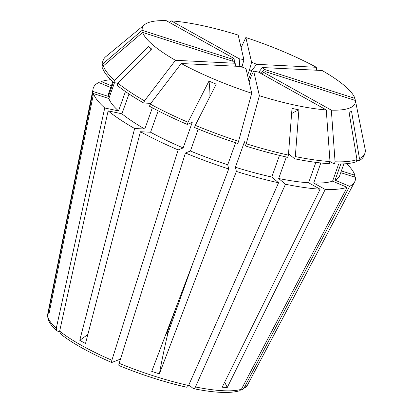 <?xml version="1.0" encoding="UTF-8"?>
<svg xmlns="http://www.w3.org/2000/svg" width="413" height="413" viewBox="0 0 413 413"><rect width="100%" height="100%" fill="white"/><g stroke="black" fill="none" stroke-linecap="round" stroke-linejoin="round"><path stroke-width="0.62" d="M59.663 331.118A106.058 23.871 19.6 0 0 81.655 345.475A106.058 23.871 19.6 0 0 111.877 360.239L178.168 149.934A138.876 31.259 19.6 0 1 140.405 131.732L85.522 343.482L82.579 341.918L79.755 340.266L134.638 128.515A138.876 31.259 19.6 0 1 108.129 110.87L59.663 331.118L60.525 333.91C66.219 338.469 73.462 343.198 82.254 348.102C91.046 353.001 100.875 357.803 111.737 362.516L120.482 359.073M166.831 333.528L177.053 304.82M100.911 83.416L101.299 81.537L111.371 85.785M110.813 79.678A138.876 31.259 19.6 0 0 101.299 81.537M110.736 87.566L98.815 82.533A138.876 31.259 19.6 0 0 93.106 88.816L47.763 313.932A106.058 23.871 19.6 0 0 56.282 328.242L104.742 107.994L118.546 110.921L125.444 91.557M49.405 311.738A213.397 205.782 -13.1 0 1 48.445 311.991L48.93 314.087L93.524 93.591A138.876 31.259 19.6 0 0 104.742 107.994M48.445 311.991L93.033 91.495L108.382 96.405L113.451 82.166M93.106 88.816A138.876 31.259 19.6 0 0 93.033 91.495M144.545 24.687L105.8 56.653A138.876 31.259 19.6 0 0 103.235 60.164L102.46 62.342A138.876 31.259 19.6 0 0 102.114 66.003L102.889 63.829L142.16 30.325L232.38 59.183A17.614 3.965 -160.4 0 1 234.094 58.496L166.238 20.65A112.868 25.405 19.6 0 0 144.545 24.687A112.868 25.405 19.6 0 0 142.16 30.325M103.235 60.164A138.876 31.259 19.6 0 0 102.889 63.829M103.224 66.359L102.114 66.003M112.852 81.624L108.696 93.292A122.62 27.599 19.6 0 0 108.382 96.405M59.586 331.825L57.03 330.947L56.282 328.242M150.786 103.369L143.719 103.018A138.876 31.259 19.6 0 1 117.209 85.372L117.984 83.199A138.876 31.259 19.6 0 0 144.493 100.844L175.468 60.298L235.204 63.261A17.614 3.965 -160.4 0 1 232.865 61.279L142.65 32.426A112.868 25.405 19.6 0 0 175.468 60.298M143.719 103.018L144.493 100.844M108.129 110.87L121.928 113.797L128.99 93.973M121.928 113.797A122.62 27.599 19.6 0 0 144.798 129.016L152.356 107.783M134.638 128.515L144.798 129.016M111.877 360.239C111.412 361.845 111.433 362.599 111.949 362.5M119.223 365.572C118.707 365.665 118.681 364.911 119.145 363.306L185.437 153.001A138.876 31.259 19.6 0 0 228.709 168.989L227.733 164.797L235.575 142.769M119.145 363.306A106.058 23.871 19.6 0 0 188.571 385.51L278.563 182.789L271.79 177.032L279.493 155.407M193.057 262.735L167.766 333.761A213.397 29.741 -72.3 0 0 159.392 373.868L236.375 171.441A138.876 31.259 19.6 0 0 278.563 182.789M159.392 373.868L151.726 371.416L228.709 168.989M167.766 333.761L166.196 333.363M238.564 141.318L237.79 143.497A138.876 31.259 19.6 0 1 194.518 127.503L195.292 125.33A138.876 31.259 19.6 0 0 238.564 141.318L251.724 93.261L245.983 68.594A17.614 3.965 -160.4 0 1 240.97 66.478L181.235 63.514A112.868 25.405 19.6 0 0 251.724 93.261M185.437 153.001L190.408 151.003L198.235 129.026M190.408 151.003A122.62 27.599 19.6 0 0 227.733 164.797M188.571 385.51C187.817 387.022 187.032 387.523 186.217 387.002M188.865 384.849L193.114 388.463C193.929 388.984 194.709 388.488 195.468 386.976L285.46 184.25A138.876 31.259 19.6 0 0 320.147 189.221L308.604 182.783L315.873 162.376M195.468 386.976A106.058 23.871 19.6 0 0 241.429 389.252L347.121 187.311L332.568 181.168L338.67 164.038M224.713 382.113A213.397 166.542 -87.2 0 0 227.274 387.451L325.222 189.469A138.876 31.259 19.6 0 0 347.121 187.311M227.274 387.451L222.194 387.198L320.147 189.221M288.532 153.651L294.541 158.757L295.316 156.579A138.876 31.259 19.6 0 0 329.997 161.545L326.26 109.899L258.404 72.058A17.614 3.965 -160.4 0 1 253.649 71.046L259.39 95.713A112.868 25.405 19.6 0 0 326.26 109.899M294.541 158.757A138.876 31.259 19.6 0 0 329.223 163.724L329.997 161.545M285.46 184.25L278.687 178.499L286.343 157.002M278.687 178.499A122.62 27.599 19.6 0 0 308.604 182.783M241.429 389.252L239.638 390.775C229.912 393.579 214.543 392.882 193.532 388.669L193.114 388.463M243.913 388.256A106.058 23.871 19.6 0 0 247.49 385.05L242.57 389.593L243.913 388.256L349.605 186.309A138.876 31.259 19.6 0 0 354.633 181.942A138.876 31.259 19.6 0 0 355.381 177.347L340.751 172.67M354.024 176.914L354.896 175.251A138.876 31.259 19.6 0 0 346.688 163.672M356.832 160.037L358.68 160.817L359.455 158.638A138.876 31.259 19.6 0 0 364.891 153.337A138.876 31.259 19.6 0 0 365.237 149.676L355.412 100.478L265.198 71.619A17.614 3.965 -160.4 0 1 265.053 71.754A17.614 3.965 -160.4 0 1 263.484 72.306L331.34 110.152A112.868 25.405 19.6 0 0 355.412 100.478M358.68 160.817A138.876 31.259 19.6 0 0 364.116 155.515L364.891 153.337M349.605 186.309L335.051 180.171L340.808 164.013M335.051 180.171A122.62 27.599 19.6 0 0 339.723 175.556L343.879 163.889M354.927 98.382L264.707 69.523A17.614 3.965 -160.4 0 0 262.374 67.541L322.109 70.504A112.868 25.405 19.6 0 1 354.927 98.382L355.34 100.452M354.896 175.251L341.37 170.925M258.724 72.234L262.374 67.541M260.35 73.137L264.707 69.523M329.987 161.571L334.298 163.976L335.072 161.798A138.876 31.259 19.6 0 0 356.971 159.64L349.073 112.357L351.556 111.355L359.455 158.638M335.072 161.798L331.34 110.152M334.298 163.976A138.876 31.259 19.6 0 0 356.197 161.813L356.971 159.64M325.222 189.469L313.684 183.036A122.62 27.599 19.6 0 0 332.568 181.168M313.684 183.036L320.824 162.975M261.728 73.906L263.484 72.306M264.893 71.872L265.198 71.619M236.375 171.441L235.4 167.25L244.481 141.752L245.456 145.949L246.231 143.77A138.876 31.259 19.6 0 0 288.419 155.112L292.012 108.402L298.909 109.863L295.316 156.579M246.231 143.77L259.39 95.713M245.456 145.949A138.876 31.259 19.6 0 0 287.644 157.291L288.419 155.112M235.4 167.25A122.62 27.599 19.6 0 0 271.79 177.032M249.106 82.011L251.094 76.42L253.649 71.046M140.405 131.732L150.564 132.232A122.62 27.599 19.6 0 0 183.14 147.937L192.215 122.439L187.249 124.437A138.876 31.259 19.6 0 1 149.485 106.234L150.26 104.061A138.876 31.259 19.6 0 0 188.023 122.263L208.973 81.103L216.242 84.169L195.292 125.33M150.26 104.061L181.235 63.514M187.249 124.437L188.023 122.263M150.564 132.232L158.184 110.829M178.168 149.934L183.14 147.937M117.922 83.369L113.823 82.502A138.876 31.259 19.6 0 1 102.605 68.099L103.379 65.925A138.876 31.259 19.6 0 0 114.597 80.323L148.603 46.442L151.989 49.317L117.984 83.199M103.379 65.925L142.65 32.426M113.823 82.502L114.597 80.323M93.524 93.591L108.867 98.501A122.62 27.599 19.6 0 0 118.546 110.921M108.867 98.501L114.515 82.646M235.343 66.199L235.204 63.261M234.439 62.709L234.094 58.496M232.824 61.263L232.38 59.183M238.182 35.09A112.868 25.405 19.6 0 0 171.312 20.903L239.168 58.749A17.614 3.965 -160.4 0 1 243.923 59.756L238.182 35.09M169.588 22.519L171.312 20.903M241.879 67.304L243.923 59.756M239.855 66.875L239.168 58.749M316.343 67.288A112.868 25.405 19.6 0 0 245.849 37.542L251.594 62.208A17.614 3.965 -160.4 0 1 256.607 64.325L316.343 67.288L316.446 70.225M241.104 47.64L245.849 37.542M248.523 79.508L251.672 70.654A13.546 3.051 19.6 0 0 249.545 69.756L251.594 62.208M247.552 75.347L249.545 69.756M251.672 70.654L256.607 64.325M87.85 334.494A213.397 124.478 -60.9 0 1 79.755 340.266M291.614 113.544A213.397 106.229 102 0 1 298.909 109.863M209.918 96.596A213.397 51.269 112.9 0 0 208.973 81.103M151.246 50.056A213.397 178.736 130.3 0 0 148.603 46.442M47.763 313.932C47.185 318.578 49.214 323.214 53.855 327.85L57.03 330.947M119.011 365.582C142.041 374.983 164.575 382.185 186.614 387.203M247.49 385.05L354.633 181.942"/></g></svg>
